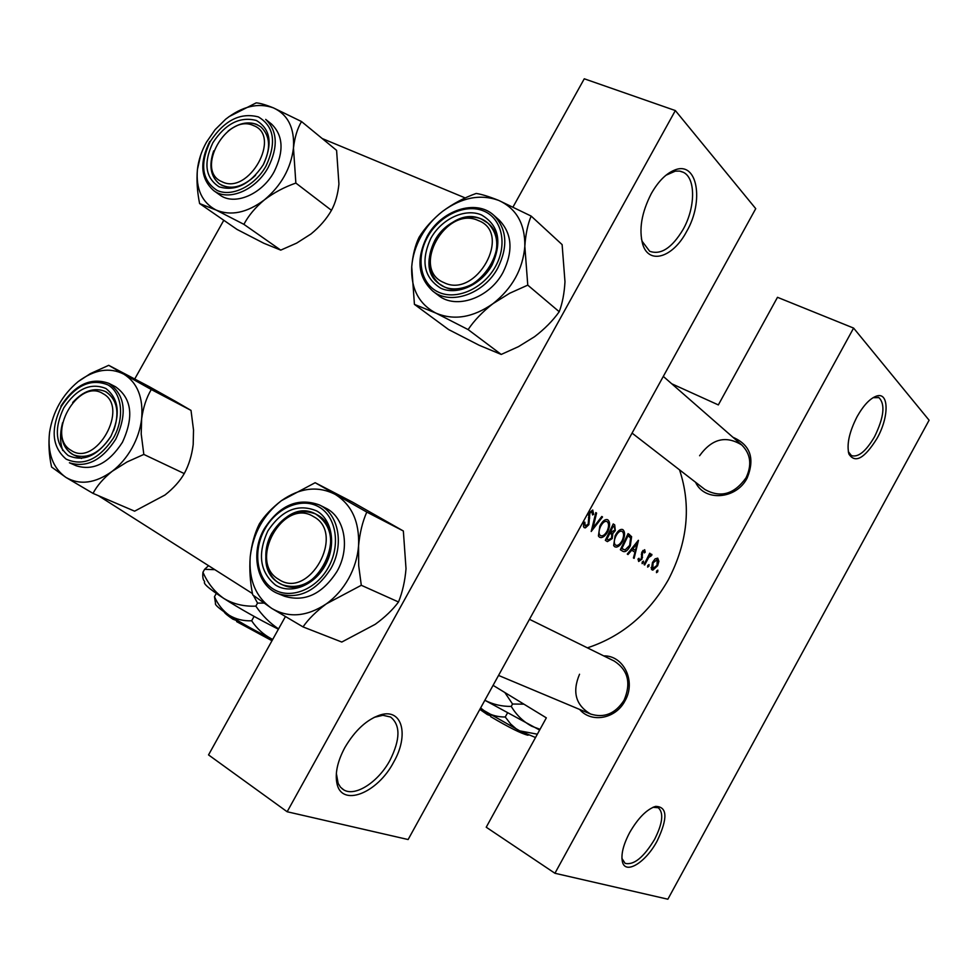<?xml version="1.0" encoding="UTF-8"?>
<svg xmlns="http://www.w3.org/2000/svg" width="978" height="978" viewBox="0 0 978 978"><rect width="100%" height="100%" fill="white"/><g stroke="black" fill="none" stroke-linecap="round" stroke-linejoin="round"><path stroke-width="1.47" d="M651.311 193.583C658.206 181.48 665.908 173.668 674.417 170.16C697.461 160.209 704.515 201.101 686.507 231.725C672.901 257.483 648.989 265.099 642.742 244.366C638.72 229.537 641.58 212.605 651.311 193.583M641.385 238.571L642.143 241.297L649.661 251.26C660.798 255.246 671.923 248.021 683.023 229.585C695.444 207.911 695.957 178.277 683.414 172.336L679.563 171.089L675.297 171.15L666.018 175.209M344.855 747.559C355.148 730.101 367.117 719.185 380.748 714.796C402.52 708.243 409.159 735.334 393.669 762.131C377.459 793.39 341.261 807.742 336.86 783.023C334.965 772.926 337.63 761.104 344.855 747.559M336.346 773.378L338.156 783.427L340.527 787.217L343.755 789.882C355.32 797.07 378.449 781.887 390.002 760.248C400.393 739.429 400.577 725.016 390.564 717.008L382.911 715.297L374.183 717.339M857.119 416.604C863.537 405.283 869.992 398.449 876.484 396.102C889.136 391.567 889.185 417.019 877.107 438.266C864.601 458.413 855.224 463.694 848.965 454.122C846.496 444.611 849.21 432.105 857.119 416.604M848.329 451.665L851.435 455.601C858.256 457.643 865.958 451.347 874.552 436.726C883.99 417.288 885.445 404.256 878.941 397.63L873.085 397.679M629.673 832.547C638.108 818.011 646.764 809.295 655.627 806.385C667.412 806.642 667.95 818.109 657.253 840.774C645.993 862.217 625.602 875.053 622.473 861.985C620.81 854.686 623.206 844.87 629.673 832.547M621.91 858.391L625.113 863.354C633.854 865.383 643.683 857.388 654.588 839.381C662.668 823.317 663.891 812.767 658.255 807.73L652.974 807.302L655.627 806.385M732.962 437.288C750.383 444.856 755.114 458.45 747.143 478.059C736.324 499.526 704.307 501.812 695.566 482.264M632.069 433.107L704.832 489.44C720.456 498.23 734.185 494.367 746.018 477.839C752.119 464.941 750.713 454 741.801 445.014C725.933 435.173 711.862 438.743 699.6 455.736M603.695 655.871C623.744 655.333 636.397 681.507 624.942 700.933C615.688 718.94 591.287 723.329 579.636 709.441M579.538 674.233C572.044 691.984 575.712 705.248 590.553 714.013C604.135 718.317 615.296 713.744 624.05 700.272C631.323 683.145 628.072 670.089 614.282 661.091L529.465 619.306M679.527 469.843C691.458 505.736 687.73 542.399 668.329 579.807C648.793 613.829 621.825 636.507 587.399 647.839M656.495 572.656L657.729 571.751L657.839 570.137L656.605 571.042L656.495 572.656M652.045 569.868L652.876 570.125L657.619 565.761L658.879 561.299L657.729 558.132L655.089 558.89L652.473 562.484L651.434 569.22L652.045 569.868M647.644 567.106L648.903 566.201L649.013 564.575L647.754 565.48L647.644 567.106M644.673 564.991L644.05 564.599L649.722 553.218L650.346 553.621L649.563 555.321L651.666 554.208L651.128 555.969L648.732 557.387L644.673 564.991M642.106 563.646L643.39 562.741L643.487 561.091L642.228 562.008L642.106 563.646M638.671 561.494L641.923 559.184L642.632 552.264L644.025 551.14L644.343 552.925L645.223 552.203L644.673 549.697L641.971 551.922L641.262 558.841L639.392 560.088L639.001 558.255L638.023 559.037L638.671 561.494M638.451 540.357L634.111 558.365L633.414 557.937L634.991 552.264L631.739 550.198L627.986 554.538L627.277 554.086L638.353 540.296M622.619 551.176L620.345 549.746L628.096 533.609L631.617 536.665L630.321 545.81C627.778 550.602 625.309 552.448 622.9 551.323L622.619 551.176M614.71 546.751L616.177 547.142C618.671 546.788 620.92 544.673 622.937 540.822C625.15 535.418 625.113 531.702 622.852 529.648L622.656 529.538C620.15 528.829 617.619 530.944 615.076 535.907L613.658 545.553L614.71 546.751M607.387 541.629L605.333 540.333L613.23 523.927L614.697 524.88L615.309 530.577L612.815 533.523L612.228 538.597L607.387 541.629M599.502 537.24L601.03 537.643C603.597 537.301 605.895 535.162 607.949 531.237C610.199 525.748 610.15 521.946 607.803 519.831L607.595 519.721C605.003 518.963 602.411 521.115 599.82 526.152L598.414 535.993L599.502 537.24M591.201 531.482L595.822 512.582L596.58 513.083L593.01 527.998L601.788 516.47L602.534 516.959L591.201 531.482M584.221 527.668L585.431 527.863L588.878 524.66L589.856 513.181L591.91 511.726L592.558 514.954L593.658 514.33L592.729 510.015L589.111 512.79L588.181 524.184L585.174 526.017L584.832 522.13L583.719 522.545L583.475 526.641L584.221 527.668M322.202 138.534L465.271 197.959M493.083 685.346L546.335 717.852L486.225 827.217L554.929 873.268L853.598 328.082L929.1 420.222L667.864 899.21L554.929 873.268M287.153 811.752L675.346 110.563L755.737 208.656L408.119 839.54L287.153 811.752L208.534 754.906L285.332 616.715M98.289 495.626L252.471 593.585M134.707 379.012L223.791 220.27M513.083 206.884L584.269 78.79L675.346 110.563M671.739 383.779L718.341 404.916L777.486 297.312L853.598 328.082M656.568 571.14L657.729 571.751M657.901 560.797L658.879 561.299M656.984 565.431L657.619 565.761M657.216 559.612L657.008 565.382L652.778 568.511L653.084 562.888L657.216 559.612M651.079 567.607L652.778 568.511M652.436 562.546L653.084 562.888M647.705 565.577L648.903 566.201M649.698 553.279L650.346 553.621M648.915 554.991L649.563 555.321M650.737 554.281L652.02 554.954M649.857 555.015L650.896 555.553M647.974 556.995L648.732 557.387M642.179 562.093L643.39 562.741M644.319 551.726L645.223 552.203M642.827 550.504L644.025 551.14M641.971 551.922L642.632 552.264M641.544 553.035L642.301 553.426M641.617 556.763L642.583 557.277M641.262 558.841L641.923 559.184M637.986 559.355L639.392 560.088M630.981 549.807L631.739 550.198M637.045 543.499L635.455 550.431L632.9 548.805L637.045 543.499L636.299 543.108M631.984 548.609L635.455 550.431M632.143 548.401L632.9 548.805M627.668 534.611L631.617 536.665M629.636 545.455L630.321 545.81M621.874 548.548L628.035 535.736L630.578 537.973L629.673 545.394L625.028 549.991L621.189 548.181M627.35 535.369L628.035 535.736M622.24 540.455L622.937 540.822M622.167 531.384C624.001 533.022 624.037 536.03 622.277 540.394C620.076 544.367 617.888 545.968 615.712 545.198L615.565 545.113C613.817 543.585 613.891 540.651 615.761 536.323C617.851 532.313 619.942 530.638 622.008 531.298L622.167 531.384M615.052 535.956L615.761 536.323M612.472 525.724L614.098 526.69L615.309 530.577M609.673 531.885L612.815 533.523M611.519 538.23L612.228 538.597M614.624 530.174L611.568 531.898L610.785 531.421L613.182 526.091M610.076 531.042L610.785 531.421M609.979 533.096L611.751 534.489L611.543 538.169L608.194 539.917L606.91 539.122L609.979 533.096L609.27 532.729M606.152 538.829L607.876 539.734M606.189 538.756L606.91 539.122M607.228 530.871L607.949 531.237M607.106 521.592C609.001 523.291 609.062 526.36 607.265 530.797C605.027 534.844 602.778 536.457 600.529 535.651L600.382 535.565C598.56 533.988 598.609 530.993 600.516 526.592C602.656 522.509 604.795 520.822 606.935 521.506L607.106 521.592M599.783 526.213L600.516 526.592M595.81 512.68L596.58 513.083M592.228 527.582L593.01 527.998M601.739 516.543L602.534 516.959M592.607 513.78L593.658 514.33M589.111 512.79L589.856 513.181M588.426 515.21L589.392 515.712M588.45 517.448L589.673 518.083M588.133 524.269L588.878 524.66M253.522 125.587C226.92 112.776 194.329 170.71 221.994 181.725C248.595 195.637 282.129 135.844 253.522 125.587C226.92 112.776 194.329 170.71 221.994 181.725C248.595 195.637 282.129 135.844 253.522 125.587M222.324 185.563L219.292 183.803C210.514 176.395 208.644 165.404 213.693 150.844C208.644 165.404 210.514 176.395 219.292 183.803C230.429 190.307 242.507 187.458 255.564 175.27C244.194 186.175 233.119 189.598 222.324 185.563L219.292 183.803C210.514 176.395 208.644 165.404 213.693 150.844C208.644 165.404 210.514 176.395 219.292 183.803C230.429 190.307 242.507 187.458 255.564 175.27C244.194 186.175 233.119 189.598 222.324 185.563M228.131 131.04C238.143 123.314 247.654 121.101 256.676 124.389L260.857 126.859C270.234 135.82 271.053 148.424 263.327 164.659C271.053 148.424 270.234 135.82 260.857 126.859C251.309 120.465 240.392 121.859 228.131 131.04C238.143 123.314 247.654 121.101 256.676 124.389L260.857 126.859C270.234 135.82 271.053 148.424 263.327 164.659C271.053 148.424 270.234 135.82 260.857 126.859C251.309 120.465 240.392 121.859 228.131 131.04M331.469 210.331C326.579 218.913 319.757 226.798 310.992 233.974L296.652 243.119L280.747 250.123L243.889 224.341C248.522 215.588 255.344 207.434 264.378 199.879C273.767 192.727 284.256 187.128 295.857 183.069L293.473 147.984C294.708 137.299 297.385 128.485 301.53 121.553L273.388 107.861C265.576 104.744 259.83 103.081 256.175 102.873L228.852 116.737L256.175 102.873C259.83 103.081 265.576 104.744 273.388 107.861C287.948 114.597 294.635 127.971 293.473 147.984C290.906 168.387 281.212 185.686 264.378 199.879C247.055 212.825 230.93 216.211 216.028 210.013L243.889 224.341C248.522 215.588 255.344 207.434 264.378 199.879C273.767 192.727 284.256 187.128 295.857 183.069L293.473 147.984C294.708 137.299 297.385 128.485 301.53 121.553L273.388 107.861C287.948 114.597 294.635 127.971 293.473 147.984C290.906 168.387 281.212 185.686 264.378 199.879C247.055 212.825 230.93 216.211 216.028 210.013L243.889 224.341L280.747 250.123L263.803 243.241L237.043 229.439L199.61 203.558L216.028 210.013C201.994 202.532 195.783 189.011 197.422 169.475C198.497 160.184 201.529 151.052 206.517 142.103L215.111 129.671L225.698 119.182C242.299 106.272 258.192 102.494 273.388 107.861C258.192 102.494 242.299 106.272 225.698 119.182L215.111 129.671L206.517 142.103C201.529 151.052 198.497 160.184 197.422 169.475C196.468 180.221 197.189 191.578 199.61 203.558L216.028 210.013C201.994 202.532 195.783 189.011 197.422 169.475C196.468 180.221 197.189 191.578 199.61 203.558L237.043 229.439L263.803 243.241L280.747 250.123L296.652 243.119L310.992 233.974C319.757 226.798 326.579 218.913 331.469 210.331L295.857 183.069L331.469 210.331C335.368 203.143 337.85 194.377 338.926 184.047C337.85 194.377 335.368 203.143 331.469 210.331M200.747 154.915L197.422 169.475L200.747 154.915M212.874 142.727C225.49 123.644 239.989 116.223 256.383 120.49C270.613 129.047 272.886 143.815 263.241 164.805C250.172 184.316 235.466 191.664 219.121 186.835C205.356 177.862 203.265 163.155 212.874 142.727C225.49 123.644 239.989 116.223 256.383 120.49C270.613 129.047 272.886 143.815 263.241 164.805C250.172 184.316 235.466 191.664 219.121 186.835C205.356 177.862 203.265 163.155 212.874 142.727M219.732 194.903C234.207 206.077 261.872 194.585 274.109 171.786C284.133 151.382 283.253 135.465 271.493 124.035C283.253 135.465 284.133 151.382 274.109 171.786C261.872 194.585 234.207 206.077 219.732 194.903L213.705 190.624C200.649 178.925 199.329 162.544 209.744 141.48C199.329 162.544 200.649 178.925 213.705 190.624L219.732 194.903M336.591 150.355L301.53 121.553L336.591 150.355L338.926 184.047L336.591 150.355M102.971 393.633C78.106 377.398 45.184 435.931 71.113 450.369C95.93 467.753 129.829 407.325 102.971 393.633C78.106 377.398 45.184 435.931 71.113 450.369C95.93 467.753 129.829 407.325 102.971 393.633M71.651 453.841C62.788 447.447 59.731 437.117 62.506 422.838C59.597 438.486 63.362 449.208 73.815 454.99L71.651 453.841C62.788 447.447 59.731 437.117 62.506 422.838C59.597 438.486 63.362 449.208 73.815 454.99C87.274 459.33 99.499 453.352 110.49 437.068C99.499 453.352 87.274 459.33 73.815 454.99L71.651 453.841M72.653 402.52C83.46 390.699 94.389 387.031 105.428 391.53L106.37 392.044C117.36 400.039 119.781 412.96 113.607 430.785C119.915 412.3 117.189 399.22 105.428 391.53C94.389 387.031 83.46 390.699 72.653 402.52C83.46 390.699 94.389 387.031 105.428 391.53L106.37 392.044C117.36 400.039 119.781 412.96 113.607 430.785C119.915 412.3 117.189 399.22 105.428 391.53C94.389 387.031 83.46 390.699 72.653 402.52M141.639 418.816C140.429 428.902 137.201 438.645 131.993 448.058C126.688 457.423 120.098 465.161 112.238 471.262L127.042 461.958L143.827 454.428L141.211 433.975L141.639 418.816C143.204 407.484 146.419 397.716 151.272 389.513L108.717 365.32L90.331 373.645L78.118 381.64C94.34 369.501 109.585 367.007 123.851 374.171L108.717 365.32L90.331 373.645L78.118 381.64C94.34 369.501 109.585 367.007 123.851 374.171C137.482 382.753 143.411 397.63 141.639 418.816C140.429 428.902 137.201 438.645 131.993 448.058C126.688 457.423 120.098 465.161 112.238 471.262C95.318 483.376 79.878 485.43 65.905 477.398L93.02 493.377C97.03 485.711 103.436 478.34 112.238 471.262L127.042 461.958L143.827 454.428L141.211 433.975L141.639 418.816C143.204 407.484 146.419 397.716 151.272 389.513L123.851 374.171C137.482 382.753 143.411 397.63 141.639 418.816M110.893 436.347C97.812 455.858 83.582 462.252 68.203 455.528C55.428 444.623 53.937 428.755 63.753 407.936C76.382 388.841 90.428 382.349 105.868 388.474C119.096 398.975 120.771 414.929 110.893 436.347C97.812 455.858 83.582 462.252 68.203 455.528C55.428 444.623 53.937 428.755 63.753 407.936C76.382 388.841 90.428 382.349 105.868 388.474C119.096 398.975 120.771 414.929 110.893 436.347M122.421 442.3C134.12 416.872 131.81 398.352 115.514 386.762C131.81 398.352 134.12 416.872 122.421 442.3C108.802 463.303 93.387 471.127 76.174 465.76C93.387 471.127 108.802 463.303 122.421 442.3M191.016 410.405L193.522 430.014L193.192 444.574C191.81 455.516 188.827 465.173 184.255 473.572L143.827 454.428L184.255 473.572C179.952 481.127 173.522 488.266 164.976 495.015L134.609 511.176L93.02 493.377C97.03 485.711 103.436 478.34 112.238 471.262C95.318 483.376 79.878 485.43 65.905 477.398C52.8 468.071 47.347 453.095 49.548 432.447C48.338 443.719 49.01 455.235 51.577 467.019L65.905 477.398L93.02 493.377L134.609 511.176L164.976 495.015C173.522 488.266 179.952 481.127 184.255 473.572C188.827 465.173 191.81 455.516 193.192 444.574L193.522 430.014L191.016 410.405L151.272 389.513L191.016 410.405L175.294 401.249L191.016 410.405M148.949 386.506L108.717 365.32L175.294 401.249L148.949 386.506M62.115 424.696C59.854 434.159 60.074 442.777 62.751 450.54C60.074 442.777 59.854 434.159 62.115 424.696M49.548 432.447C52.836 411.738 62.36 394.794 78.118 381.64C62.36 394.794 52.836 411.738 49.548 432.447C48.338 443.719 49.01 455.235 51.577 467.019L65.905 477.398C52.8 468.071 47.347 453.095 49.548 432.447M110.49 437.068C99.499 453.352 87.274 459.33 73.815 454.99C87.274 459.33 99.499 453.352 110.49 437.068M278.706 579.367C309.011 600.382 346.163 533.475 313.583 516.653C283.29 497.093 247.287 561.69 278.706 579.367M316.982 514.697C350.491 531.616 316.297 601.311 282.446 584.795L278.999 583.01C245.661 564.294 282.141 495.443 315.491 513.902L316.982 514.697M358.571 545.81C357.655 557.191 354.342 568.084 348.633 578.511C342.813 588.866 335.393 597.313 326.359 603.842L361.298 585.284L358.681 565.59L358.571 545.81C359.782 532.986 362.52 521.739 366.787 512.081L315.161 482.716L281.444 500.65C271.823 508.059 264.451 515.809 259.329 523.927C254.72 533.206 251.676 544.123 250.221 556.69C249.268 569.343 250.099 582.081 252.715 594.917L271.762 608.414L303.021 626.898C308.437 619.074 316.212 611.384 326.359 603.842C306.896 616.727 288.706 618.255 271.762 608.414C255.82 597.167 248.632 579.93 250.221 556.69C253.082 533.438 263.485 514.758 281.444 500.65C299.989 487.704 317.911 485.614 335.185 494.379C351.774 504.734 359.574 521.873 358.571 545.81M325.185 565.48C314.109 585.688 290.625 594.771 275.527 585.076C259.842 572.057 257.287 554.013 267.862 530.944C281.835 509.941 298.131 503.279 316.75 510.956C332.324 519.746 336.481 545.406 325.185 565.48M271.872 533.096C260.6 552.411 265.661 578.316 282.446 584.795C298.852 589.795 312.948 583.181 324.745 564.942C334.953 541.934 331.86 524.929 315.491 513.902C298.632 507.9 284.085 514.306 271.872 533.096M336.97 571.482C350.637 547.863 344.769 516.91 325.564 508.034L319.451 504.966C338.706 513.866 344.549 544.966 330.808 568.707C316.114 591.433 298.547 599.734 278.107 593.634L284.476 596.238C304.855 602.338 322.349 594.086 336.97 571.482M315.161 482.716L352.618 502.179L403.352 530.993L406.017 568.719C405.002 581.018 402.496 592.106 398.511 601.983L361.298 585.284M403.352 530.993L366.787 512.081M398.511 601.983C392.801 609.71 385.039 617.155 375.234 624.306L341.787 642.045L303.021 626.898M443.816 282.544C476.262 299.292 512.973 233.167 478.303 220.539C445.919 205.148 410.32 269.011 443.816 282.544M481.421 219.084L487.912 223.131C515.577 244.414 474.733 303.131 443.853 286.615L439.11 283.742C410.026 263.608 449.269 203.558 481.421 219.084M531.152 216.077L562.118 244.61L564.978 281.762C564.318 293.339 562.399 303.327 559.22 311.725C552.827 320.711 544.587 329.048 534.526 336.725L518.487 346.64L501.225 354.439L468.12 329.586C474.257 320.417 482.557 311.774 492.985 303.657L509.734 293.229L527.765 285.136L524.831 246.297C525.626 234.268 527.729 224.194 531.152 216.077L498.67 200.392C489.11 196.566 481.616 194.255 476.176 193.448C464.208 197.715 453.01 203.681 442.594 211.346C432.716 219.28 424.868 227.923 419.061 237.287C415.234 245.136 412.789 254.952 411.726 266.762C412.508 256.358 415.626 246.224 421.078 236.358C426.604 226.529 433.78 218.192 442.594 211.346C461.604 197.47 480.296 193.815 498.67 200.392C516.384 208.497 525.1 223.803 524.831 246.297C522.9 269.207 512.289 288.327 492.985 303.657C473.034 317.569 454.024 320.723 435.968 313.131L468.12 329.586M430.87 238.29C441.506 218.925 464.99 207.898 481.433 214.916C498.853 225.087 502.399 241.81 492.044 265.099C481.115 285.063 456.812 295.808 440.675 288.18C423.816 277.507 420.552 260.882 430.87 238.29M491.188 265.344C499.599 248.07 498.511 233.999 487.912 223.131C473.853 209.989 445.895 219.439 434.77 240.588C426.053 258.485 427.496 272.862 439.11 283.742C453.144 295.515 480.186 286.199 491.188 265.344M432.851 291.175L438.327 295.356C455.834 309.818 489.379 298.278 503.034 272.373C513.45 250.979 512.13 233.51 499.073 219.964L493.89 215.368C506.971 228.95 508.279 246.493 497.814 267.996C484.073 294.036 450.393 305.686 432.851 291.175C417.961 277.373 415.992 259.231 426.946 236.749M501.225 354.439L479.232 345.295L448.547 329.525L414.427 304.378L435.968 313.131C418.902 304.121 410.821 288.657 411.726 266.762L414.427 304.378M559.22 311.725L527.765 285.136M487.374 712.986L487.362 714.588L490.711 715.847M487.362 714.588L479.831 709.392M537.362 734.197L519.734 730.872L516.054 728.708L510.626 723.977L505.259 716.996L507.289 713.329M505.259 716.996C498.181 717.07 491.689 715.395 485.76 711.984L480.626 707.95M539.636 730.04L484.856 700.272C492.936 704.441 501.726 706.507 511.225 706.422L512.545 704.026L523.915 704.16M540.039 729.307L531.775 726.251C523.316 721.691 516.47 715.089 511.225 706.422M504.844 692.522L512.545 704.026M535.528 737.522L519.734 730.872L480.32 708.5M528.316 735.077L527.839 735.211C521.237 733.586 508.866 727.412 490.711 716.678L490.724 715.016M232.703 617.509L232.874 619.172L236.542 620.541M232.874 619.172C227.666 615.639 224.732 613.194 224.084 611.812M272.715 639.416L271.786 638.989C263.608 634.722 256.896 628.658 251.652 620.785L254.097 616.397M251.652 620.785C243.4 621.116 235.918 619.282 229.219 615.272C222.813 610.712 217.898 604.526 214.475 596.702L216.309 593.426M214.475 596.702L215.417 602.729M278.388 629.209C257.862 618.842 239.671 608.585 223.815 598.438C209.219 588.903 202.837 583.389 204.647 581.873M278.559 628.903C269.61 622.913 262.043 615.321 255.845 606.128L257.532 603.096L263.681 603.084M255.845 606.128C244.011 606.641 233.326 604.086 223.815 598.438C214.72 592.02 207.764 583.291 202.947 572.264L204.598 569.318L214.818 569.661M252.116 593.353L252.556 594.049M253.449 595.504L257.532 603.096M202.947 572.264C202.47 576.861 202.972 579.844 204.451 581.201M208.571 565.687L204.598 569.318M272.703 639.429L271.786 638.989C256.016 631.299 241.835 623.389 229.219 615.272C218.901 608.475 214.341 604.441 215.551 603.194M271.994 640.724L236.652 621.629L236.468 619.832M646.03 560.883L646.678 561.225M641.299 554.477L642.46 555.088M628.023 533.768L629.563 534.563M621.152 548.255L622.717 549.074M613.157 524.086L614.697 524.88M268.253 167.336C255.955 190.245 228.204 201.823 213.705 190.624C228.204 201.823 255.955 190.245 268.253 167.336C278.327 146.834 277.471 130.856 265.686 119.402C277.471 130.856 278.327 146.834 268.253 167.336M210.221 141.565C199.598 164.157 201.884 180.441 217.116 190.417C231.798 197.409 254.928 186.04 266.016 166.028C276.713 142.739 274.17 126.37 258.388 116.92C240.233 112.238 224.17 120.453 210.221 141.565C199.598 164.157 201.884 180.441 217.116 190.417C231.798 197.409 254.928 186.04 266.016 166.028C276.713 142.739 274.17 126.37 258.388 116.92C240.233 112.238 224.17 120.453 210.221 141.565M108.949 383.388C125.27 395.014 127.556 413.596 115.783 439.146C102.103 460.259 86.639 468.132 69.401 462.765L76.174 465.76L69.401 462.765C86.639 468.132 102.103 460.259 115.783 439.146C127.556 413.596 125.27 395.014 108.949 383.388C90.905 376.97 74.89 384.55 60.893 406.163C74.89 384.55 90.905 376.97 108.949 383.388L115.514 386.762L108.949 383.388M113.497 437.912C124.915 417.802 122.103 392.838 107.886 384.867C90.783 378.119 75.245 385.32 61.272 406.445C50.404 429.476 52.042 447.044 66.174 459.147C83.203 466.628 98.974 459.55 113.497 437.912C124.915 417.802 122.103 392.838 107.886 384.867C90.783 378.119 75.245 385.32 61.272 406.445C50.404 429.476 52.042 447.044 66.174 459.147C83.203 466.628 98.974 459.55 113.497 437.912M328.351 567.387C340.894 545.125 336.236 516.665 318.975 506.971C301.884 496.946 276.762 507.46 264.855 529.122C252.703 550.651 256.419 578.621 273.302 589.074C290.001 599.844 316.077 589.82 328.351 567.387M427.655 236.884C415.626 258.168 420.442 283.987 438.474 292.141C456.323 300.613 483.303 288.742 495.43 266.591C507.839 244.561 502.02 218.387 483.621 210.979C465.394 203.241 439.428 215.466 427.655 236.884M671.641 172.152L674.417 170.16M377.85 716.092L380.748 714.796M683.414 172.336L680.541 171.272M873.904 397.386L876.484 396.102M878.941 397.63L878.097 397.276M622.106 859.124L622.473 861.985M848.366 451.885L848.965 454.122M623.304 549.428L621.14 548.279M608.194 539.917L606.14 538.841M343.755 789.882L341.945 788.61M336.945 779.662L336.86 783.023M642.143 241.297L642.742 244.366M265.686 119.402L271.493 124.035L265.686 119.402M73.815 454.99L81.529 458.462L73.815 454.99M590.553 714.013L498.548 675.431M319.451 504.966C298.009 497.215 279.622 505.137 264.304 528.719C250.172 552.9 256.639 585.48 278.107 593.634M663.304 376.408L741.801 445.014M493.89 215.368C476.041 198.51 440.895 210.258 426.983 236.676M527.839 735.211L528.585 734.991"/></g></svg>
